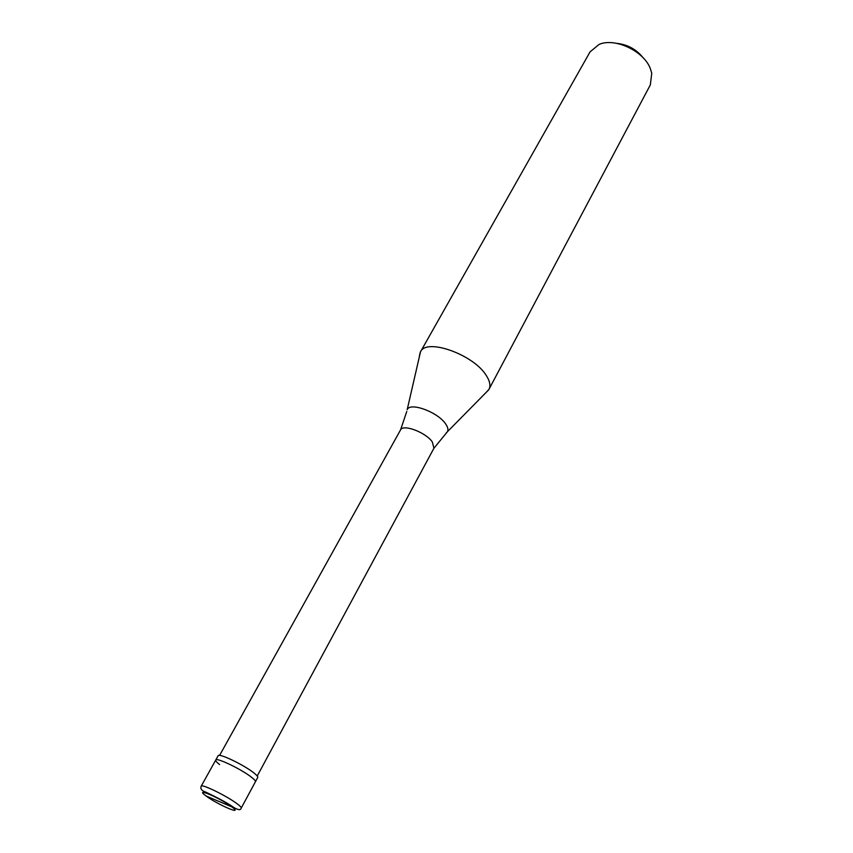 <?xml version="1.0" encoding="UTF-8"?>
<svg xmlns="http://www.w3.org/2000/svg" width="853" height="853" viewBox="0 0 853 853"><rect width="100%" height="100%" fill="white"/><g stroke="black" fill="none" stroke-linecap="round" stroke-linejoin="round"><path stroke-width="1.28" d="M215.734 760.055C216.161 757.059 242.124 769.566 251.795 777.478C254.514 779.642 255.719 781.081 255.41 781.774C255.719 781.081 254.514 779.642 251.795 777.478C242.124 769.566 216.161 757.059 215.734 760.055L218.112 755.769C218.571 752.719 244.512 765.184 254.151 773.127C256.86 775.302 258.054 776.752 257.734 777.456L241.218 808.1C241.484 807.492 240.226 806.128 237.443 804.016C227.538 796.318 201.436 783.512 201.191 786.189L215.734 760.055C215.414 760.78 216.705 762.283 219.605 764.555M406.764 411.487L400.537 429.933C402.947 423.76 425.807 432.343 432.332 441.961L433.932 448.251L447.388 431.746C448.486 429.784 447.91 427.172 445.639 423.92C437.834 412.01 409.877 401.795 407.18 409.739L420.486 351.852C426.191 337.66 473.948 354.635 486.402 375.693C489.921 381.238 490.774 385.791 488.972 389.352L650.338 84.873L651.756 73.241L650.338 68.603C643.876 51.052 614.874 37.415 599.094 44.409L590.063 51.873L420.486 351.852M419.463 355.712L420.23 352.342M616.772 43.354C627.552 44.516 636.338 49.325 643.119 57.78M486.274 392.284L488.972 389.352M218.997 801.479L206.127 795.998M218.763 801.308L231.835 806.874C220.021 797.875 192.874 786.445 206.095 795.977C217.686 804.752 244.544 816.204 231.867 806.895M223.614 801.564L227.602 803.558M446.13 433.036L488.694 389.832M241.218 808.1C240.642 810.425 237.987 810.094 233.242 807.098C227.964 803.334 218.848 798.355 205.904 792.17C201.724 790.806 200.146 788.812 201.191 786.189M219.594 755.427L400.537 429.933M257.222 776.017L433.942 448.22"/></g></svg>
